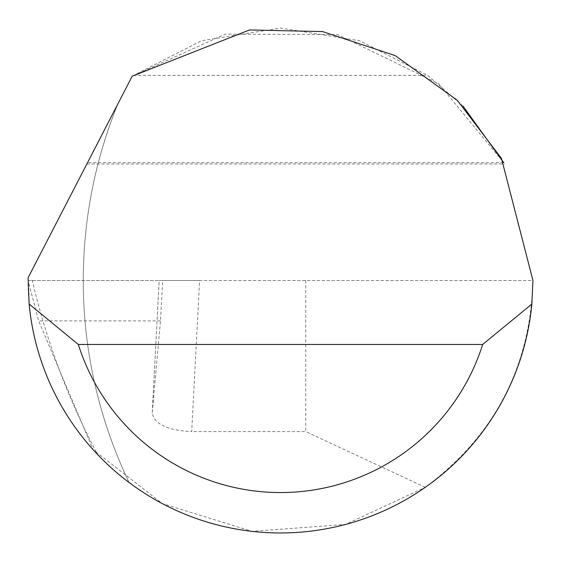 <?xml version="1.0" encoding="UTF-8"?>
<svg xmlns="http://www.w3.org/2000/svg" width="561" height="561" viewBox="0 0 561 561"><rect width="100%" height="100%" fill="white"/><g stroke="black" fill="none" stroke-linecap="round" stroke-linejoin="round"><path stroke-width="0.42" stroke-dasharray="2.81 2.1" d="M152.255 412.426L160.488 320.892L162.69 280.5L159.17 280.5L152.234 412.756C154.212 424.116 167.367 430.392 191.694 431.591L199.611 280.5L532.95 280.5C530.517 366.866 494.62 435.806 425.259 487.32L345.667 524.395L252.036 531.337L162.346 503.596L93.077 449.627L38.667 320.892L28.05 280.5L32.321 280.5A713.725 713.725 0 0 0 97.551 454.459A252.45 252.45 0 0 0 129.093 482.509A468.007 468.007 0 0 1 117.719 104.227L28.064 277.807A252.45 252.45 0 0 0 129.093 482.509A468.007 468.007 0 0 1 83.252 280.5C83.379 219.519 94.865 160.762 117.719 104.227L132.186 76.212L201.343 40.778L280.5 28.05L359.657 40.778L427.678 75.391L462.993 106.071M199.611 280.5L159.17 280.5M152.234 412.756L159.163 280.5M32.321 280.5L532.95 280.5L501.457 158.398L457.215 100.216L395.147 55.588L322.575 31.584L249.505 29.957L132.186 76.212L86.857 163.98L132.186 76.212L225.354 34.144L337.722 34.621L438.758 83.813L503.778 162.69L87.523 162.69M305.745 280.5L305.745 431.591L191.694 431.591M425.259 487.32L305.745 431.591M28.05 280.5L162.69 280.5M160.488 320.892L38.667 320.892M133.322 75.391L427.678 75.391M86.857 163.98L504.451 163.98"/><path stroke-width="0.84" d="M132.186 76.212L249.505 29.957L322.575 31.584L395.147 55.588L457.215 100.216L501.457 158.398L532.95 280.5L531.849 304.062A252.45 252.45 0 0 1 29.151 304.062L28.064 277.807L132.186 76.212M462.993 106.071L503.778 162.69M93.077 449.627L97.551 454.459M29.151 304.062L78.316 344.454L482.684 344.454L531.849 304.062M78.316 344.454A212.058 212.058 0 0 0 482.684 344.454"/></g></svg>
